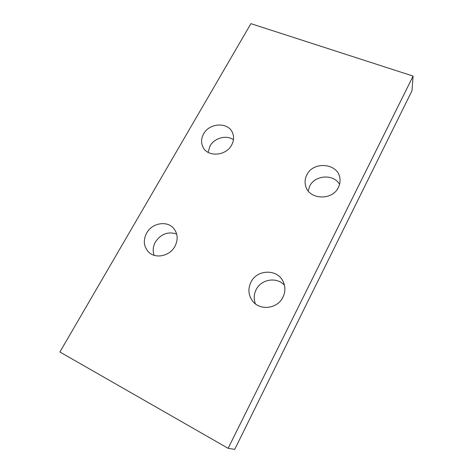 <?xml version="1.0" encoding="UTF-8"?>
<svg xmlns="http://www.w3.org/2000/svg" width="473" height="473" viewBox="0 0 473 473"><rect width="100%" height="100%" fill="white"/><g stroke="black" fill="none" stroke-linecap="round" stroke-linejoin="round"><path stroke-width="0.71" d="M250.903 23.65L413.1 76.088L228.128 448.321L59.9 351.989L250.903 23.65M174.915 246.356C169.848 256.076 155.629 259.163 148.699 252.133C143.656 246.664 142.97 240.308 146.642 233.053C152.064 222.913 167.235 220.317 173.774 228.512C177.848 233.786 178.226 239.734 174.915 246.356M282.949 297.186C277.527 308.993 259.488 311.009 252.351 300.751C248.307 294.904 247.84 288.696 250.956 282.133C256.934 269.421 277.054 268.688 282.966 281.169C285.526 286.39 285.521 291.729 282.949 297.186M338.396 187.409C332.283 201.108 308.479 199.677 305.576 185.682C304.636 181.993 305.055 178.392 306.835 174.886C313.321 160.714 338.402 163.203 339.904 178.457C340.335 181.526 339.827 184.511 338.396 187.409M231.634 145.045C226.088 155.972 207.972 157.361 203.124 147.375C200.919 143.053 201.072 138.565 203.597 133.918C209.421 122.726 228.264 121.833 232.497 132.718C234.165 136.721 233.875 140.83 231.634 145.045M413.1 76.088L411.983 90.733L234.738 449.35L228.128 448.321M154.115 255.302C152.572 250.85 153.016 246.403 155.434 241.957C160.956 233.922 168.033 231.273 176.66 234.017M255.426 303.861C253.605 299.066 253.847 294.324 256.159 289.642C261.197 279.088 276.965 276.587 284.468 285.272M308.177 190.879L309.709 186.137C314.9 174.969 333.595 173.721 339.573 184.304M208.09 152.336L210.006 146.021C214.316 137.962 226.396 134.669 233.449 139.689"/></g></svg>
